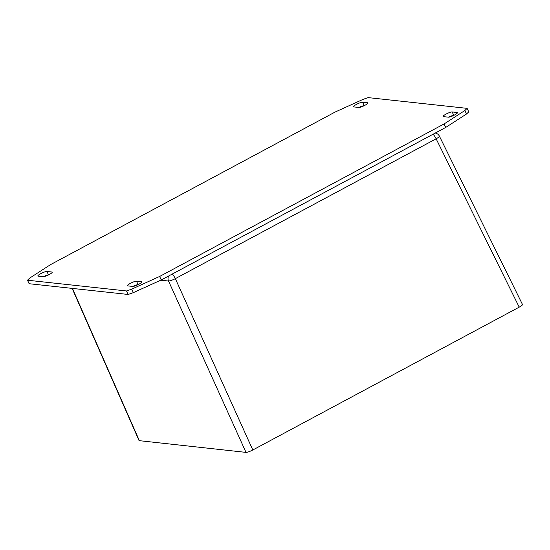 <?xml version="1.0" encoding="UTF-8"?>
<svg xmlns="http://www.w3.org/2000/svg" width="550" height="550" viewBox="0 0 550 550"><rect width="100%" height="100%" fill="white"/><g stroke="black" fill="none" stroke-linecap="round" stroke-linejoin="round"><path stroke-width="0.82" d="M467.115 108.357L468.744 111.849L466.517 114.001L445.72 127.435L161.239 279.964L133.347 292.634L128.157 294.463L29.129 283.718L27.5 280.218L29.728 278.073L50.524 264.632L335.005 112.104L362.897 99.433L368.087 97.611L467.115 108.357L464.888 110.502L444.091 123.942L159.61 276.471L131.718 289.142L126.527 290.964L27.5 280.218M48.455 274.966A5.177 0.956 -25 0 0 43.237 276.712M138.036 284.687A5.177 0.956 -25 0 0 132.811 286.433M364.127 105.71A5.177 0.956 -25 0 0 358.902 107.463M453.702 115.431A5.177 0.956 -25 0 0 448.484 117.177M443.417 116.634A5.177 0.956 155 0 1 443.101 116.476A5.177 0.956 155 0 1 446.703 113.754A5.177 0.956 155 0 1 452.169 111.946L457.132 112.482A5.177 0.956 155 0 1 457.456 112.64A5.177 0.956 155 0 1 453.846 115.363A5.177 0.956 155 0 1 448.388 117.171L443.417 116.634M367.558 102.761A5.177 0.956 155 0 1 367.874 102.919A5.177 0.956 155 0 1 364.272 105.641A5.177 0.956 155 0 1 358.806 107.456L353.842 106.913A5.177 0.956 155 0 1 353.526 106.755A5.177 0.956 155 0 1 357.129 104.039A5.177 0.956 155 0 1 362.587 102.224L367.558 102.761L367.792 103.262M136.496 281.194L141.467 281.738A5.177 0.956 155 0 1 141.783 281.889A5.177 0.956 155 0 1 138.181 284.611A5.177 0.956 155 0 1 132.715 286.426L127.751 285.883A5.177 0.956 155 0 1 127.435 285.732A5.177 0.956 155 0 1 131.037 283.009A5.177 0.956 155 0 1 136.496 281.194L138.112 284.646M38.177 276.169A5.177 0.956 155 0 1 37.854 276.011A5.177 0.956 155 0 1 41.463 273.288A5.177 0.956 155 0 1 46.922 271.473L51.886 272.016A5.177 0.956 155 0 1 52.209 272.174A5.177 0.956 155 0 1 48.599 274.89A5.177 0.956 155 0 1 43.141 276.705L38.177 276.169M466.517 114.001L464.888 110.502M445.72 127.435L444.091 123.942M161.239 279.964L159.61 276.471M133.347 292.634L131.718 289.142M128.157 294.463L126.527 290.964M72.139 288.386L139.067 440.639L245.994 452.382C247.466 452.354 249.734 451.557 252.801 449.989L519.207 307.147C521.469 305.903 522.555 305.023 522.479 304.501L439.395 136.146A5.754 5.754 0 0 0 435.284 133.031M453.777 115.397L452.169 111.946M457.366 112.984L457.132 112.482M364.203 105.676L362.587 102.224M141.701 282.239L141.467 281.738M48.531 274.924L46.922 271.473M52.119 272.518L51.886 272.016M168.596 276.024A5.754 5.411 96.2 0 0 168.541 281.036A5.754 0.935 -24.3 0 0 175.34 278.644L436.136 138.813A5.754 1.643 -118.2 0 0 433.015 134.248M172.219 274.079A5.754 1.643 61.8 0 1 175.34 278.644L252.801 449.989M519.207 307.147L436.136 138.813A5.754 0.99 -26.3 0 0 439.395 136.146M160.744 280.191L168.541 281.036L245.994 452.382M139.425 440.818L72.435 288.413"/></g></svg>
